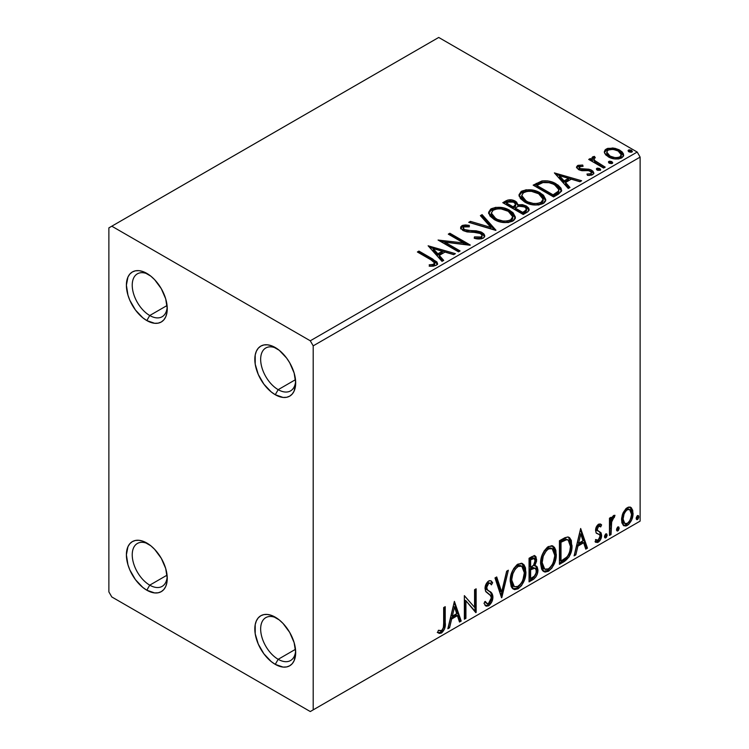 <?xml version="1.0" encoding="UTF-8"?>
<svg xmlns="http://www.w3.org/2000/svg" width="749" height="749" viewBox="0 0 749 749"><rect width="100%" height="100%" fill="white"/><g stroke="black" fill="none" stroke-linecap="round" stroke-linejoin="round"><path stroke-width="1.12" d="M278.179 389.667A24.764 14.297 -120 0 0 295.63 381.138A24.764 14.297 60 0 1 290.556 390.894A24.764 14.297 60 0 1 278.179 389.667L295.509 379.659L278.179 389.667A24.764 14.297 60 0 1 261.991 367.843A24.764 14.297 60 0 1 265.792 347.995A24.764 14.297 60 0 1 276.774 348.472A24.764 14.297 -120 0 0 260.671 360.147A24.764 14.297 -120 0 0 278.179 389.667L275.257 394.723L278.179 389.667M275.257 347.536L275.257 347.536A28.893 16.684 60 0 1 295.686 382.926A28.893 16.684 60 0 1 275.257 394.723L271.269 391.97L263.901 384.19L258.265 374.425L255.212 364.164L255.212 354.951L256.383 351.197L258.265 348.21L260.811 346.104L263.901 344.952L267.44 344.812L271.269 345.682L279.246 350.289L286.605 358.059L289.704 362.788L294.132 373.002L295.686 382.926L294.132 391.053L292.241 394.04L289.704 396.155L286.605 397.298L283.075 397.438L275.257 394.723A28.893 16.684 60 0 1 254.819 359.333A28.893 16.684 60 0 1 275.257 347.536M149.744 315.516A24.764 14.297 -120 0 0 167.196 306.987A24.764 14.297 60 0 1 162.121 316.743A24.764 14.297 60 0 1 149.744 315.516L167.074 305.508L149.744 315.516A24.764 14.297 60 0 1 133.565 293.692A24.764 14.297 60 0 1 137.357 273.844A24.764 14.297 60 0 1 148.339 274.321A24.764 14.297 -120 0 0 132.245 285.996A24.764 14.297 -120 0 0 149.744 315.516L146.823 320.572L149.744 315.516M146.823 273.385L146.823 273.385A28.893 16.684 60 0 1 167.252 308.775A28.893 16.684 60 0 1 146.823 320.572L142.834 317.819L135.466 310.039L129.83 300.274L127.948 295.106L126.394 285.182L127.948 277.046L129.83 274.059L132.376 271.953L135.466 270.81L139.005 270.661L142.834 271.531L150.811 276.138L154.64 279.695L161.269 288.637L165.698 298.851L167.252 308.775L166.858 313.148L165.698 316.902L163.816 319.898L161.269 322.004L158.17 323.147L154.64 323.287L146.823 320.572A28.893 16.684 60 0 1 126.394 285.182A28.893 16.684 60 0 1 146.823 273.385M149.744 585.156A24.764 14.297 -120 0 0 167.196 576.636A24.764 14.297 60 0 1 162.121 586.383A24.764 14.297 60 0 1 149.744 585.156L167.074 575.148L149.744 585.156A24.764 14.297 60 0 1 133.565 563.332A24.764 14.297 60 0 1 137.357 543.484A24.764 14.297 60 0 1 148.339 543.961A24.764 14.297 -120 0 0 132.245 555.646A24.764 14.297 -120 0 0 149.744 585.156L146.823 590.212L149.744 585.156M146.823 543.025L146.823 543.025A28.893 16.684 60 0 1 167.252 578.415A28.893 16.684 60 0 1 146.823 590.212L142.834 587.459L135.466 579.679L129.83 569.914L127.948 564.746L126.394 554.822L127.948 546.695L129.83 543.699L132.376 541.593L135.466 540.45L139.005 540.31L142.834 541.181L150.811 545.778L154.64 549.335L161.269 558.277L165.698 568.491L167.252 578.415L166.858 582.788L165.698 586.542L163.816 589.538L161.269 591.644L158.17 592.787L154.64 592.927L146.823 590.212A28.893 16.684 60 0 1 126.394 554.822A28.893 16.684 60 0 1 146.823 543.025L146.823 543.025M278.179 659.307A24.764 14.297 -120 0 0 295.63 650.787A24.764 14.297 60 0 1 290.556 660.534A24.764 14.297 60 0 1 278.179 659.307L295.509 649.299L278.179 659.307A24.764 14.297 60 0 1 261.991 637.483A24.764 14.297 60 0 1 265.792 617.635A24.764 14.297 60 0 1 276.774 618.112A24.764 14.297 -120 0 0 260.671 629.787A24.764 14.297 -120 0 0 278.179 659.307L275.257 664.363L278.179 659.307M275.257 617.176L275.257 617.176A28.893 16.684 60 0 1 295.686 652.566A28.893 16.684 60 0 1 275.257 664.363L271.269 661.61L263.901 653.83L258.265 644.065L255.212 633.804L255.212 624.6L256.383 620.846L258.265 617.85L260.811 615.744L263.901 614.601L267.44 614.461L271.269 615.332L279.246 619.929L283.075 623.486L289.704 632.428L294.132 642.642L295.686 652.566L294.132 660.693L292.241 663.689L289.704 665.795L286.605 666.938L283.075 667.078L275.257 664.363A28.893 16.684 60 0 1 254.819 628.973A28.893 16.684 60 0 1 275.257 617.176M108.877 227.883L108.877 591.897L111.798 596.953L310.283 711.55L640.123 521.117L313.204 709.865L313.204 345.851L640.123 157.103L640.123 521.117L640.123 157.103L637.202 152.047L310.283 340.795L111.798 226.198L438.717 37.45L637.202 152.047L438.717 37.45L108.877 227.883L108.877 591.897L111.798 596.953L310.283 711.55L313.204 709.865L313.204 345.851L310.283 340.795L111.798 226.198L108.877 227.883M604.49 152.871L605.847 155.006L609.677 157.533L614.732 158.928L618.477 158.975L621.717 157.917L623.533 156.045L623.449 153.891L622.091 151.869L619.067 149.763L614.863 148.283L607.692 148.368L605.164 149.828L604.312 151.832L604.49 152.871L608.263 156.813C612.457 159.284 616.942 159.649 621.717 157.917L623.702 155.127L619.788 150.156L612.954 147.974L606.259 148.995L604.303 151.813L604.49 152.871M603.638 168.057L605.211 167.149L594.547 160.417L593.798 158.788L595.296 157.749L594.453 156.401L592.056 157.477L592.478 159.799L590.278 158.526L588.705 159.434L603.638 168.057L605.211 167.149L595.315 161.147L593.788 158.9L595.296 157.749L594.453 156.401L592.749 156.794L591.888 158.142L592.478 159.799L590.278 158.526L588.705 159.434L603.638 168.057M577.554 165.576L576.58 167.645L579.099 169.883L582.245 170.725L588.433 170.594L590.952 171.755L591.382 172.757L590.718 173.702L586.982 174.04L587.469 175.36L591.588 175.135L593.77 173.599L593.03 171.221L590.418 169.639L581.711 169.18L579.651 168.394L579.192 166.802L583.068 166.315L582.713 165.052L578.078 165.323L577.554 166.924L580.232 166.306L577.554 166.924L577.554 165.576L576.477 167.093L578.481 169.564L581.28 170.594L588.433 170.594L590.231 171.203L591.382 172.747L590.718 173.702L586.982 174.04L587.469 175.36L592.721 174.657L593.891 173.01L591.729 170.257L588.901 169.218L579.979 168.609L579.483 166.578L583.068 166.315L582.713 165.052L577.554 165.576M558.351 194.197L561.572 191.098L561.038 188.205L557.93 185.022L551.835 181.923L547.791 180.912L542.342 180.893L533.166 185.143L553.605 196.94L558.351 194.197L561.684 190.274L556.217 183.936C552.266 181.38 547.482 180.387 541.864 180.977L533.166 185.143L553.605 196.94L558.351 194.197M510.593 201.107L505.678 202.37C508.936 200.666 512.194 200.732 515.443 202.576L515.443 201.228C512.194 199.384 508.936 199.318 505.678 201.022L505.678 202.37L503.955 203.363L505.678 202.37L505.678 201.022L502.785 202.689L523.214 214.486L527.802 211.808L529.075 210.272L528.738 208.147L526.322 205.994L522.399 204.636L517.877 204.842L516.567 201.996L511.941 199.936L507.878 200.039L502.785 202.689L523.214 214.486L527.305 212.126L529.187 209.617L526.322 205.994L517.877 204.842L517.934 204.308M495.707 230.364L482.094 214.635L480.381 215.628L490.913 227.443L470.438 221.367L468.734 222.35L495.969 230.215L482.094 214.635L480.381 215.628L490.913 227.443L470.438 221.367L468.734 222.35L495.707 230.364M460.083 250.934L444.887 242.161L470.297 245.035L449.868 233.239L448.295 234.147L463.537 242.948L438.081 240.045L458.51 251.842L460.083 250.934L444.887 242.161L469.941 245.241L449.868 233.239L448.295 234.147L463.537 242.948L438.081 240.045L458.51 251.842L460.083 250.934M430.975 259.837L433.952 261.766L434.729 263.32L433.446 264.406L429.186 264.846L429.963 266.213L433.259 266.176L436.452 265.174L437.547 263.704L436.873 261.907L418.953 251.084L417.39 251.992L430.975 259.837L434.748 263.096L432.735 264.566L429.186 264.846L429.963 266.213L436.18 265.343L437.566 263.461L432.753 259.051L418.953 251.084L417.39 251.992L430.975 259.837M428.128 245.794L442.013 261.373L443.717 260.38L439.27 255.39L445.009 252.076L453.66 254.641L455.373 253.658L428.128 245.794L442.013 261.373L443.717 260.38L439.27 255.39L445.009 252.076L453.66 254.641L455.373 253.658L428.128 245.794M483.274 238.154L484.603 236.787L484.631 235.214L483.714 233.725L481.045 231.956L476.102 230.795L467.104 230.449L464.071 229.306L463.313 227.546L464.249 226.778L469.333 226.844L469.305 225.402L465.485 224.953L462.667 225.337L460.766 226.863L460.719 228.211L463.022 230.552L467.348 231.937L478.63 232.649L481.907 234.709L481.953 236.141L480.727 237.171L474.463 236.89L474.22 238.219L481.233 238.865L483.274 238.154L484.753 236.019L482.056 232.471L464.502 229.587L463.219 227.968L463.977 226.91L469.333 226.844L469.305 225.402L461.899 225.683L460.616 227.593L463.022 230.552L466.936 231.881L477.937 232.499L480.465 233.36L482.122 235.486L481.064 237.002L474.463 236.89L474.22 238.219C477.394 239.268 480.418 239.249 483.274 238.154M494.228 219.532L500.632 222.032L508.262 222.537L513.617 220.562L515.181 218.511L515.349 217.013L513.065 212.753L508.899 209.879L503.394 207.857L495.688 207.351L490.717 209.074L488.638 212.276L489.996 216.03L494.228 219.532C499.976 222.93 506.155 223.464 512.765 221.124L515.368 217.36L509.844 210.394C504.058 206.939 497.823 206.406 491.157 208.793L488.629 212.594L494.228 219.532M524.618 201.987L531.022 204.486L538.653 204.992L544.008 203.016L545.572 200.966L545.74 199.477L543.456 195.208L539.28 192.334L533.784 190.312L526.07 189.806L521.107 191.529L519.029 194.74L520.377 198.485L524.618 201.987C530.358 205.385 536.537 205.919 543.147 203.578L545.749 199.814L540.235 192.858C534.44 189.394 528.214 188.86 521.547 191.248L519.01 195.049L524.618 201.987M554.391 172.897L568.276 188.476L569.98 187.484L565.532 182.494L571.272 179.18L579.923 181.745L581.636 180.762L554.391 172.897L568.276 188.476L569.98 187.484L565.532 182.494L571.272 179.18L579.923 181.745L581.636 180.762L554.391 172.897M596.747 169.761L596.822 168.356L597.88 170.398L600.632 169.901L599.837 168.581L597.552 168.122L596.419 168.778L597.215 170.098L600.23 170.323L600.679 169.686M608.797 162.805L608.881 161.4L609.583 163.301L611.559 163.6L612.682 162.945L611.886 161.625L609.602 161.166L608.469 161.821L609.265 163.142L612.279 163.366L612.729 162.73M628.448 151.457L628.523 150.062L629.235 151.953L631.201 152.253L632.334 151.607L631.538 150.287L629.244 149.819L628.111 150.474L628.917 151.794L631.931 152.028L632.371 151.392M623.056 512.915L621.604 518.252L621.857 522.765L623.561 525.583L625.977 526.023L628.608 524.497L631.65 519.918L632.971 514.835L632.699 510.256L631.145 507.635L628.551 507.073L626.024 508.534L623.056 512.915L621.53 519.909L623.87 525.789L627.288 525.461C631.173 522.193 633.092 518.121 633.055 513.262L631.529 508.009L630.705 507.316L627.288 507.616L623.056 512.915M609.471 535.441L611.044 534.533L611.727 520.695L613.085 518.027L614.227 517.578L614.976 515.312L612.851 516.22L611.044 519.834L611.044 517.297L609.471 518.205L609.471 535.441L611.044 534.533L611.296 522.68L614.976 515.312L613.777 515.415L611.044 519.834L611.044 517.297L609.471 518.205L609.471 535.441M600.174 523.954L601.616 524.89L600.764 524.197L598.245 524.403L595.755 528.775L596.092 532.801L599.509 534.692L600.024 535.881L598.938 539.458L597.449 540.404L595.97 539.608L595.071 541.733L597.318 542.585L600.333 540.029L601.606 535.741L600.913 532.679L597.262 530.198L598.02 526.856L599.322 526.07L600.698 526.903L601.616 524.89L600.324 524L598.582 524.188C596.55 525.845 595.558 527.933 595.595 530.442L596.092 532.801L599.668 534.87L600.043 536.303L598.123 540.179L595.97 539.608L595.071 541.733L595.755 542.36M564.194 561.591L569.174 556.797L571.805 548.792L571.337 540.469L569.615 537.726L568.023 537.024L565.008 537.67L559.437 540.731L559.437 564.325L564.194 561.591L563.023 560.917L559.437 562.986L563.023 560.917L564.194 561.591C569.643 557.584 572.245 552.247 572.011 545.572L569.156 537.417L567.396 536.996L559.437 540.731L559.437 564.325L564.194 561.591M529.056 581.87L533.663 579.183L535.891 576.88L537.305 573.959L537.96 570.036L537.183 566.853L534.739 565.87L536.546 561.216L536.022 556.788L533.897 555.777L529.056 558.277L529.056 581.87L533.138 579.511C536.331 577.105 537.941 573.94 537.96 570.036L536.471 566.169L534.739 565.87L536.649 559.737L535.235 555.945L531.94 556.61L529.056 558.277L529.056 581.87M501.549 597.749L508.356 570.223L506.652 571.215L501.68 591.982L496.709 576.955L494.995 577.938L501.811 597.599L508.356 570.223L506.652 571.215L501.68 591.982L496.709 576.955L494.995 577.938L501.549 597.749M465.925 618.318L465.925 600.773L476.139 612.42L476.139 588.826L474.566 589.735L474.566 607.336L464.352 595.633L464.352 619.226L465.925 618.318L464.352 617.878L465.925 618.318L465.925 600.773L475.784 612.626L476.139 588.826L474.566 589.735L474.566 607.336L464.352 595.633L464.352 619.226L465.925 618.318M443.661 623.28L443.38 627.587L442.238 629.965L440.684 630.883L438.427 630.265L437.631 632.54L439.317 633.429L441.489 633.036L444.569 628.954L445.206 624.198L445.224 606.681L443.661 607.579L443.661 623.28C444.129 625.892 443.408 628.345 441.479 630.621L438.427 630.265L437.631 632.54L441.489 633.036C444.616 630.003 445.861 626.529 445.224 622.606L445.224 606.681L443.661 607.579L443.661 623.28M454.4 601.381L447.846 628.757L449.559 627.765L451.656 618.992L457.396 615.678L459.493 622.035L461.206 621.043L454.4 601.381L447.846 628.757L449.559 627.765L451.656 618.992L457.396 615.678L459.493 622.035L461.206 621.043L454.4 601.381M490.099 583.302L487.505 582.731L490.099 583.302L491.419 584.847L492.645 582.694L491.016 580.831L488.694 580.971C486.232 583.003 485.015 585.54 485.043 588.592L485.848 591.719L490.82 595.82L491.335 597.842L488.479 603.488L486.859 603.544L485.277 601.4L483.994 603.338L485.932 606.035L489.078 605.529L491.812 601.822L492.842 595.904L491.372 592.731L487.168 589.622L486.728 586.467L488.676 583.405L490.033 583.265L491.419 584.847L492.645 582.694L491.129 580.896L489.387 580.672L487.758 581.683L485.923 584.426L485.09 587.6L485.502 591.073L490.267 595.109L491.335 597.842L490.604 600.96L488.788 603.282L487.318 603.722L485.277 601.4L483.994 603.338L486.241 606.175L488.591 605.838L487.421 605.164L485.389 605.595M510.191 581.065L511.23 586.664L512.438 588.414L514.61 589.632L518.074 588.817L521.547 585.596L524.637 579.483L525.807 574.062L525.48 567.892L524.019 564.812L521.473 563.22L517.035 564.69L513.674 568.585L511.108 574.595L510.191 581.065L513.43 589.191L518.074 588.817C523.401 584.211 526.013 578.565 525.91 571.88L522.69 563.669L517.952 564.081C512.662 568.744 510.078 574.408 510.191 581.065M540.581 563.529L541.621 569.118L542.828 570.869L544.991 572.086L548.465 571.272L551.938 568.051L555.028 561.937L556.198 556.516L555.861 550.346L554.41 547.276L551.854 545.684L547.425 547.154L544.064 551.039L541.49 557.05L540.581 563.529L543.811 571.646L548.465 571.272C553.783 566.665 556.395 561.02 556.301 554.335L553.08 546.124L548.343 546.536C543.053 551.198 540.469 556.863 540.581 563.529M580.662 528.485L574.109 555.861L575.822 554.869L577.919 546.096L583.658 542.782L585.755 549.139L587.469 548.146L580.662 528.485L574.109 555.861L575.822 554.869L577.919 546.096L583.658 542.782L585.755 549.139L587.469 548.146L580.662 528.485M604.499 536.649L605.239 537.997L606.372 537.351L607.102 535.498L606.793 534.028L605.51 534.149L604.574 535.928L605.81 537.866L607.121 535.142L605.81 533.934L604.499 536.649M616.549 529.693L617.298 531.041L618.421 530.395L619.151 528.541L618.843 527.071L617.56 527.193L616.624 528.972L617.859 530.91L619.17 528.185L617.859 526.978L616.549 529.693M636.191 518.355L636.94 519.703L638.073 519.048L638.794 517.194L638.494 515.724L637.212 515.846L636.266 517.634L637.502 519.563L638.813 516.838L637.502 515.63L636.191 518.355M437.257 632.409L439.176 632.793L440.889 631.978L443.661 627.4L444.063 607.355L444.063 621.932L445.224 622.606L444.063 621.932C444.691 625.855 443.445 629.329 440.328 632.362L441.489 633.036L440.328 632.362L437.791 632.652M454.128 602.496L460.036 620.369L461.206 621.043L460.036 620.369L459.118 620.902L460.036 620.369L454.128 602.496M456.225 615.004L457.396 615.678L456.225 615.004L450.495 618.318L451.656 618.992L450.495 618.318L448.389 627.091L449.559 627.765L448.22 627.194L450.495 618.318L456.225 615.004M453.36 606.325L451.16 615.509L452.33 616.184L451.16 615.509L453.36 606.325L454.521 606.999L456.721 613.646L452.33 616.184L454.521 606.999L453.36 606.325M464.352 595.773L474.566 607.336L464.352 595.773M474.969 589.5L474.969 611.652L474.969 589.5M475.128 611.839L476.139 612.42L475.128 611.839M464.755 600.099L465.925 600.773L464.755 600.099L464.755 617.644L464.755 600.099M484.846 602.056L486.859 603.544M491.475 582.02L490.539 583.668L491.475 582.02M486.616 587.581L488.676 583.405L487.505 582.731L485.446 586.907L486.616 587.581L485.446 586.907L486.401 589.407L487.571 590.081L486.616 587.581M489.509 591.307L488.339 590.633C490.38 591.495 491.513 593.386 491.737 596.288L492.908 596.962C492.683 594.06 491.55 592.169 489.509 591.307M488.591 605.838C491.438 603.479 492.879 600.52 492.908 596.962L491.737 596.288C491.709 599.846 490.267 602.805 487.421 605.164L488.591 605.838M485.071 605.501L486.578 605.538L488.385 604.462M489.266 603.516L491.475 598.657L491.466 594.275L490.202 592.056L486.195 589.191L485.446 586.907L486.625 583.499L488.863 582.591M491.466 594.275L491.147 593.414M486.148 603.048L484.622 601.728M495.922 577.413L500.51 591.307L501.68 591.982L500.51 591.307L495.922 577.413M506.82 571.122L500.912 595.82L506.82 571.122M522.1 563.388L524.74 571.206L525.91 571.88L524.74 571.206C524.843 577.891 522.231 583.537 516.913 588.143L518.074 588.817L516.913 588.143L512.868 588.798M513.243 588.92L515.097 588.892L517.831 587.534L521.763 582.722L524.309 575.663L524.309 567.199M521.781 566.235L520.621 565.561L516.857 565.785C512.588 569.558 510.5 574.127 510.593 579.483L510.94 575.887L512.55 571L514.713 567.63L516.857 565.785L518.027 566.459L521.781 566.235L524.337 572.788C524.44 578.172 522.334 582.713 518.027 586.43L514.357 586.701L511.764 580.157L510.593 579.483L513.187 586.027L512.091 585.072M511.492 584.145L510.621 580.316M510.593 579.483L511.764 580.157C511.67 574.801 513.758 570.232 518.027 566.459L516.857 565.785L518.308 565.214L520.761 565.645M534.589 555.73L535.479 559.063L536.649 559.737L535.479 559.063L534.617 563.295M534.29 558.454L533.119 557.78L531.088 558.174L532.258 558.848L531.088 558.174L529.459 559.119L530.629 559.793L534.29 558.454L535.076 560.692L533.569 565.205L534.739 565.87L533.578 565.195L530.629 567.358L529.459 566.684L529.459 559.119L531.968 557.762L533.232 557.855M535.816 565.926L536.79 569.362L537.96 570.036L536.79 569.362C536.771 573.266 535.161 576.43 531.968 578.837L533.138 579.511L531.968 578.837L529.056 580.522L534.018 577.142L536.518 571.927L536.752 568.444L535.657 565.757M534.44 563.688L535.423 557.949M535.217 556.984L534.327 555.458M535.32 568.313L532.754 567.48L533.925 568.154L532.754 567.48L530.255 568.641L531.416 569.315L530.255 568.641L529.459 569.1L530.629 569.774L533.925 568.154L535.32 568.313L536.387 570.944C536.247 573.921 534.926 576.112 532.427 577.507L530.629 578.546L529.459 577.872L529.459 569.1L533.035 567.433L534.88 568.472M535.076 560.692C535.001 563.482 533.784 565.551 531.425 566.89L530.629 567.358L530.629 559.793L529.459 559.119L529.459 566.684L530.629 567.358L530.629 559.793L534.028 558.361L535.076 560.692M530.629 578.546L530.629 569.774L529.459 569.1L529.459 577.872L530.629 578.546L530.629 569.774L534.973 568.163L536.247 569.671L536.05 573.135L534.346 576.121L530.629 578.546M552.481 545.843L555.131 553.661L556.301 554.335L555.131 553.661C555.234 560.346 552.622 565.991 547.294 570.598L548.465 571.272L547.294 570.598L543.25 571.262M543.624 571.375L545.487 571.347L548.212 569.998L552.153 565.177L554.7 558.127L554.691 549.654M541.883 566.6L540.984 561.937L543.577 568.482L542.482 567.527M552.172 548.689L551.002 548.015L547.247 548.249L548.408 548.923L552.172 548.689L554.728 555.243C554.831 560.626 552.725 565.177 548.408 568.884L544.738 569.156L542.154 562.611L540.984 561.937L541.171 559.269L542.454 554.541L545.103 550.084L547.978 547.884L551.152 548.109M542.154 562.611C542.061 557.256 544.139 552.687 548.408 548.923L547.247 548.249C542.978 552.013 540.89 556.582 540.984 561.937L542.154 562.611L543.259 556.17L546.274 550.758L549.148 548.558L552.313 548.783L554.382 552.06L554.7 556.114L553.249 562.649L551.208 566.281L548.408 568.884L545.646 569.502L543.652 568.201L542.491 565.767L542.154 562.611M568.557 537.145L570.85 544.898L572.011 545.572L570.85 544.898C571.084 551.573 568.472 556.91 563.023 560.917L564.877 559.672M565.813 558.876L568.613 555L570.644 548.118L570.401 540.609L568.444 537.052M564.297 539.299L560.879 540.975L562.04 541.649L560.879 540.975L559.849 541.574L561.01 542.248L566.572 539.701L568.201 540.029L570.448 546.47C570.644 550.047 569.465 553.558 566.909 557.003L561.01 561.001L559.849 560.327L561.01 561.001L561.01 542.248L559.849 541.574L559.849 560.327L559.849 541.574L563.164 539.767M568.201 540.029L566.572 539.701L565.401 539.027L567.255 539.495M580.391 529.599L586.298 547.472L587.469 548.146L586.298 547.472L585.381 548.006L586.298 547.472L580.391 529.599M582.488 542.107L583.658 542.782L582.488 542.107L576.758 545.422L577.919 546.096L576.758 545.422L574.652 554.194L575.822 554.869L574.483 554.297L576.758 545.422L582.488 542.107M579.623 533.428L577.423 542.613L578.593 543.287L577.423 542.613L579.623 533.428L580.784 534.103L582.984 540.75L578.593 543.287L580.784 534.103L579.623 533.428M599.977 526.257L597.515 525.573L600.698 526.903L601.616 524.89L600.445 524.216L599.612 526.051L600.164 523.935M597.159 529.449L598.685 526.247L597.515 525.573L595.998 528.775L597.159 529.449L595.998 528.775L596.373 530.114L597.543 530.788L597.159 529.449M599.565 531.809L597.543 530.788M601.616 535.301L601.101 532.932L599.93 532.258L600.445 534.627L601.616 535.301L600.445 534.627C600.464 537.389 599.359 539.692 597.131 541.527L598.301 542.201C600.529 540.366 601.634 538.063 601.616 535.301M595.071 541.733L598.301 542.201L597.131 541.527L595.23 541.92M595.492 539.552L596.653 540.226L595.97 539.608M598.086 533.84L599.668 534.87M598.507 534.196L596.457 533.26M596.279 533.194L598.151 533.878M596.279 539.729L595.698 539.645M595.258 541.93L597.88 540.984L599.64 538.4L600.445 534.627L599.537 531.781M596.373 530.114L596.373 527.034L597.337 525.686L598.694 525.526M606.596 533.859L605.81 533.934M605.894 533.887L607.121 535.142L605.95 534.468L604.64 537.192L605.81 537.866L604.555 537.23M605.033 537.922L605.81 537.866M604.49 537.258L605.623 535.956L605.875 533.831M609.883 517.971L609.883 519.16L611.044 519.834L609.883 519.16L609.883 517.971M612.13 517.166L613.057 516.904L613.487 515.612L613.057 516.904L614.227 517.578L612.242 517.082M610.678 519.619L610.126 522.006L611.296 522.68L610.126 522.006L609.883 528.064L611.044 528.738L609.883 528.064L609.883 533.859L611.044 534.533L609.471 534.093L609.883 528.064M609.892 526.603L610.772 519.338M618.646 526.903L617.859 526.978M617.944 526.931L619.17 528.185L618 527.511L616.689 530.236L617.859 530.91L616.605 530.273M617.082 530.966L617.859 530.91M616.539 530.301L617.672 529L617.925 526.875M630.078 507.064L631.529 508.009L630.358 507.335L631.884 512.588L633.055 513.262L631.884 512.588C631.922 517.447 630.003 521.519 626.127 524.787L627.288 525.461L626.127 524.787L623.308 525.367L626.127 524.787L629.02 521.997M629.694 520.892L631.547 515.818L631.8 511.015M631.538 509.62L629.975 506.961M624.263 523.083L622.906 522.175L622.166 520.48L622.466 514.638L625.134 509.807L627.11 508.674L628.729 509.058M629.656 509.573L628.486 508.899L626.117 509.058L627.288 509.732L629.656 509.573L631.482 514.179C631.557 517.784 630.152 520.845 627.288 523.345L624.797 523.523L623.093 519.02L621.932 518.345L623.636 522.849L624.797 523.523M623.093 519.02C623.028 515.396 624.423 512.297 627.288 509.732L626.117 509.058C623.262 511.623 621.857 514.722 621.932 518.345L623.093 519.02L624.086 514.011L625.902 510.902L627.784 509.489L629.9 509.732L631.248 512.016L631.463 514.76L630.499 519.141L629.16 521.594L627.288 523.345L625.415 523.757L623.636 522.072L623.093 519.02M638.298 515.565L637.502 515.63M637.586 515.593L638.813 516.838L637.642 516.164L636.341 518.888L637.502 519.563L636.257 518.926M636.725 519.628L637.502 519.563M636.191 518.963L637.324 517.653L637.577 515.527M456.721 613.646L452.33 616.184L454.521 606.999L456.721 613.646M524.337 572.788L522.858 580.194L520.817 583.817L517.287 586.795L514.151 586.579L512.11 583.312L511.782 579.286L512.878 573.715L515.246 569.118L518.392 566.263L521.388 566.047L523.523 568.257L524.337 572.788M561.01 542.248L565.467 539.973L567.573 539.767L569.633 541.733L570.448 546.47L569.717 551.77L567.836 555.833L565.888 557.93L561.01 561.001L561.01 542.248M582.984 540.75L578.593 543.287L580.784 534.103L582.984 540.75M310.283 340.795L637.202 152.047L640.123 157.103L313.204 345.851L310.283 340.795M313.204 709.865L640.123 521.117L313.204 709.865M433.727 260.97L418.551 252.666L418.953 251.084L418.953 252.432L432.753 260.399L432.753 259.051L432.753 260.399L437.435 264.116M434.738 264.303L433.446 265.755L429.186 266.195L432.735 265.914L432.735 264.566L432.735 265.914L434.064 265.492L434.748 263.096M437.547 264.519L435.693 262.244M429.486 247.31L453.828 254.548L429.486 247.31M439.27 256.738L439.27 255.39L439.27 256.738L442.931 260.839L439.27 256.738M433.184 249.913L437.847 255.137L442.247 252.6L442.247 251.252L442.247 252.6L437.847 255.137L437.847 253.789L437.847 255.137L433.184 249.913L433.184 248.565L442.247 251.252L437.847 253.789L433.184 248.565L433.184 249.913M440.534 241.468L463.537 244.296L463.537 242.948L463.537 244.296L440.534 241.468M449.466 234.821L449.868 233.239L449.868 234.587L467.882 244.989L449.466 234.821M444.887 243.509L444.887 242.161L444.887 243.509L458.922 251.608L444.887 243.509M481.064 238.351L477.796 238.809L474.454 238.276L474.463 236.89L474.463 238.238L481.064 238.351L482.122 235.486M460.738 228.267L461.899 227.031L461.899 225.683L461.899 227.031L469.305 226.75L469.305 225.402L469.305 226.835L465.466 226.301M463.219 227.968L463.219 229.316L464.502 230.935L464.502 229.587L464.502 230.935L468.097 231.918L468.097 230.57L468.097 231.918L472.067 231.965L472.067 230.617L472.067 231.965L482.056 233.819L482.056 232.471L482.056 233.819L484.659 236.656M484.631 236.562L482.965 234.409L479.903 232.883M478.695 232.555L466.15 231.61L463.706 230.346L463.313 228.894M465.485 226.301L461.899 227.031L460.616 228.885M461.187 227.574L460.766 228.211M482.113 236.984L481.354 238.163M470.269 222.809L470.438 221.367L470.438 222.715L490.913 228.791L490.913 227.443L490.913 228.791L470.269 222.809M481.176 216.517L482.094 215.984L482.094 214.635L482.094 215.984L494.621 230.037L482.094 215.984L481.176 216.517M488.685 213.287L491.157 210.141L491.157 208.793L491.157 210.141C497.823 207.754 504.058 208.288 509.844 211.742L509.844 210.394L509.844 211.742L515.312 218.015M493.263 209.224L489.631 211.358L488.638 213.624M515.349 218.362L514.226 215.45L510.743 212.295L505.744 209.87L500.856 208.756M498.338 208.568L494.658 208.868M512.475 216.779L512.672 217.435M512.737 218.324L511.857 220.328L508.955 222.013L504.938 222.49L500.903 221.976L494.396 219.064L492.243 216.995L491.316 214.158M511.857 220.328L511.305 220.843M491.307 213.044L491.307 214.392L495.791 219.963L495.791 218.614L495.791 219.963C500.369 222.696 505.303 223.136 510.612 221.292L510.612 219.944C505.303 221.788 500.369 221.348 495.791 218.614L491.307 213.044L493.329 209.963C498.694 208.119 503.674 208.559 508.271 211.302L512.747 216.751L510.612 219.944L510.612 221.292L512.747 218.099L512.747 216.751M517.877 204.842L517.877 206.19L517.877 204.842L515.443 201.228L515.443 202.576L517.877 205.17L516.033 202.942L511.923 201.275M518.991 205.984L526.322 207.342L526.322 205.994L526.322 207.342L529.075 210.272M529.094 210.329L528.728 209.486M528.148 208.728L524.515 206.518L520.096 205.863M526.528 210.506L525.892 211.705L522.69 213.718L515.097 209.327L515.097 207.979L518.636 206.218L524.749 206.902L526.528 209.177L524.487 211.33L524.487 212.679L526.528 210.525L526.528 209.177L525.892 210.357L522.69 212.37L522.69 213.718L524.487 212.679L524.487 211.33L522.69 212.37L515.097 207.979L515.097 209.327L522.69 213.718L522.69 212.37L515.097 207.979L518.636 206.218L521.875 205.966L525.124 207.136L526.528 209.158M525.892 211.705L525.236 212.22M515.555 206.2L512.999 208.119L506.455 204.337L506.455 202.988L508.084 202.052L513.908 202.155L515.677 204.346L513.805 206.312L513.805 207.66L515.677 205.694L515.677 204.346M513.805 206.312L512.999 206.771L512.999 208.119L513.805 207.66L513.805 206.312L512.999 206.771L506.455 202.988L506.455 204.337L512.999 208.119L512.999 206.771L506.455 202.988L510.191 201.312L513.29 201.837L515.668 204.262L513.805 206.312M519.076 195.742L521.547 192.596L521.547 191.248L521.547 192.596C528.214 190.209 534.44 190.742 540.235 194.206L540.235 192.858L540.235 194.206L545.693 200.47M523.645 191.678L520.021 193.813L519.029 196.088M545.74 200.826L544.607 197.905L541.124 194.749L536.134 192.334L531.247 191.21M528.728 191.032L525.04 191.323M542.856 199.234L543.062 199.917M543.128 200.788L542.248 202.782L539.346 204.468L535.32 204.945L531.284 204.43L524.777 201.518L522.633 199.449L521.697 196.622M542.248 202.782L541.686 203.297M521.688 195.498L521.688 196.847L526.182 202.417L526.182 201.069L526.182 202.417C530.751 205.151 535.694 205.591 541.003 203.756L541.003 202.408C535.694 204.243 530.751 203.803 526.182 201.069L521.688 195.498L523.71 192.418C529.075 190.574 534.065 191.014 538.662 193.757L543.137 199.206L541.003 202.408L541.003 203.756L543.137 200.554L543.137 199.206M561.038 189.553L558.698 186.95L555.496 184.881L547.791 182.26L541.059 182.522L534.337 185.818L536.265 184.703L536.265 183.355L536.265 184.703L541.864 182.325L541.864 180.977L541.864 182.325C547.482 181.735 552.266 182.728 556.217 185.284L556.217 183.936L556.217 185.284L561.61 190.948M558.894 190.995L557.724 193.233L553.08 196.172L536.836 186.801L553.08 196.172L553.08 194.824L536.836 185.452L536.836 186.801L536.836 185.452L542.969 182.569C547.519 181.979 551.404 182.737 554.644 184.834L558.894 189.712L558.454 192.474L558.894 189.712M558.454 191.126L554.766 193.851L554.766 195.199L558.454 192.474L558.454 191.126L553.08 194.824L553.08 196.172L554.766 195.199L554.766 193.851L553.08 194.824L536.836 185.452L542.969 182.569L549.317 182.7L553.445 184.198L557.35 186.801L558.754 188.898L558.454 191.126M555.749 174.414L580.091 181.651L555.749 174.414M565.532 183.842L565.532 182.494L565.532 183.842L569.193 187.943L565.532 183.842M559.447 177.017L564.109 182.241L568.51 179.704L568.51 178.356L568.51 179.704L564.109 182.241L564.109 180.893L564.109 182.241L559.447 177.017L559.447 175.669L568.51 178.356L564.109 180.893L559.447 175.669L559.447 177.017M582.713 166.278L582.713 165.052L582.713 166.278M578.986 168.656L579.483 166.578M579.483 167.926L579.979 169.957L579.979 168.609L579.979 169.957L581.711 170.529L581.711 169.18L581.711 170.529L584.819 170.51L584.819 169.162L584.819 170.51L588.901 170.566L588.901 169.218L588.901 170.566L591.729 171.605L591.729 170.257L591.729 171.605L593.751 173.646M589.042 175.481L590.718 175.051L590.718 173.702L590.718 175.051L591.382 174.096L591.083 174.779L588.939 175.481M591.336 173.759L591.382 172.747M593.779 173.721L592.44 172.064L589.688 170.753L580.353 170.154L579.043 168.984L579.192 168.15M593.03 172.57L592.44 172.064M596.822 168.356L596.822 169.705L599.837 169.929L599.837 168.581L596.822 168.356L596.373 169.012M600.23 170.323L599.837 168.581L600.305 170.276M600.352 170.313L598.385 169.471L596.691 169.798M599.172 169.639L597.552 169.471M589.875 160.108L590.278 158.526L590.278 159.874L592.478 161.147L592.478 159.799L592.478 161.147L589.875 160.108M592.028 158.891L592.749 156.794L592.749 158.142L594.453 157.749L594.453 156.401L594.556 157.908L592.749 158.142L591.916 159.209M593.788 158.9L593.788 160.249L595.315 162.496L595.315 161.147L595.315 162.496L600.192 165.604L600.192 164.256L600.192 165.604L604.04 167.823L595.577 162.711L593.798 160.136M608.881 161.4L608.881 162.748L611.886 162.973L611.886 161.625L608.881 161.4L608.422 162.056M612.279 163.366L611.886 161.625L612.354 163.319M612.401 163.357L610.435 162.514L608.74 162.842M611.231 162.683L609.602 162.514M607.701 149.706L605.66 150.736L604.387 152.487L606.259 150.343L606.259 148.995L606.259 150.343L612.954 149.323L612.954 147.974L612.954 149.323L619.788 151.504L619.788 150.156L619.788 151.504L623.627 155.783L622.091 153.217L618.309 150.746L613.918 149.454L609.171 149.36M621.202 155.586L621.174 156.794L619.882 158.217L614.639 158.891L608.9 156.653L607.242 154.94L606.83 152.843M606.756 152.038L606.756 153.386L609.845 157.262L609.845 155.914L609.845 157.262C612.935 159.125 616.277 159.443 619.882 158.217L619.882 156.869C616.277 158.095 612.935 157.777 609.845 155.914L606.756 152.038L608.094 150.062C611.746 148.864 615.126 149.201 618.225 151.073L621.277 154.8L619.882 156.869L619.882 158.217L621.277 156.148L621.277 154.8M628.523 150.062L628.523 151.41L631.538 151.635L631.538 150.287L628.523 150.062L628.065 150.708M631.931 152.028L631.538 150.287L632.006 151.972M632.044 152.019L630.087 151.176L628.392 151.504M630.873 151.335L629.244 151.167M442.247 251.252L437.847 253.789L433.184 248.565L442.247 251.252M508.271 211.302L511.82 214.28L512.7 217.322L510.977 219.729L507.007 221.058L502.879 220.983L497.336 219.42L493.198 216.723L491.335 213.54L492.645 210.422L496.98 208.877L501.137 208.915L508.271 211.302M538.662 193.757L542.201 196.734L543.128 199.44L541.358 202.183L537.389 203.513L533.269 203.438L527.727 201.874L523.588 199.178L521.725 195.995L523.036 192.886L527.371 191.332L531.518 191.37L538.662 193.757M568.51 178.356L564.109 180.893L559.447 175.669L568.51 178.356M618.225 151.073L620.603 153.068L621.174 155.446L619.882 156.869L617.429 157.608L614.639 157.543L610.36 156.185L607.561 154.051L606.765 152.197L607.626 150.371L610.585 149.332L614.751 149.688L618.225 151.073M514.357 586.701L513.187 586.027M544.738 569.156L543.577 568.482"/></g></svg>
